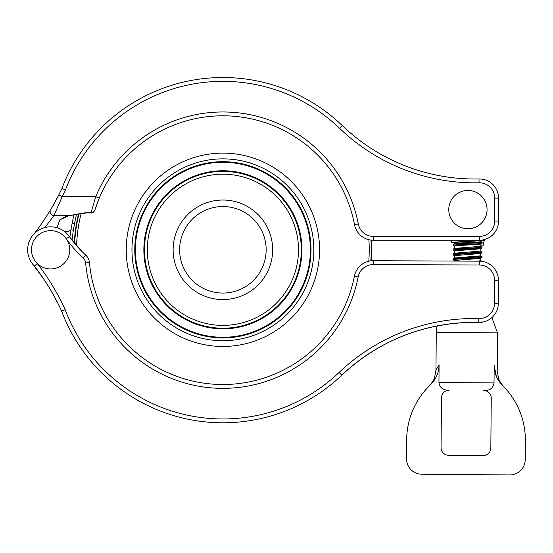 <?xml version="1.0" encoding="UTF-8"?>
<svg xmlns="http://www.w3.org/2000/svg" width="553" height="553" viewBox="0 0 553 553"><rect width="100%" height="100%" fill="white"/><g stroke="black" fill="none" stroke-linecap="round" stroke-linejoin="round"><path stroke-width="0.83" d="M453.135 245.325L453.19 244.336L454.448 243.624M454.428 246.161L453.121 245.366C452.285 244.557 482.976 244.018 482.126 243.209L482.133 242.255L480.896 241.53L480.903 240.811M480.813 243.991L482.126 243.209M453.142 244.433L453.135 244.405C452.285 243.603 482.99 243.057 482.133 242.255M453.094 250.15L453.19 249.12L478.103 247.585L482.078 247.039L480.778 246.23M454.421 250.958L453.114 250.15L457.131 249.603L482.016 248.062L482.092 247.039M453.059 254.933L453.066 253.979M454.366 255.749L453.066 254.933L457.034 254.387L482.022 252.783M453.066 254.007L478.006 252.375L482.036 251.822L480.73 251.021M453.018 259.682L453.066 258.693L482.036 256.613L480.737 255.811M454.296 260.518L452.99 259.723L457.034 259.177L482.002 257.539M479.23 257.069L473.817 256.647M481.96 261.362L479.762 260.954M454.393 243.652L454.4 242.504M454.386 243.7C453.612 242.898 481.677 242.332 480.896 241.53M454.414 242.504L467.575 241.419M454.352 248.456L454.372 246.092C453.591 245.29 481.656 244.723 480.875 243.921L481.891 243.341M453.19 249.12L454.442 248.408L480.84 246.313M480.854 246.313L480.875 243.956M454.31 253.239L454.331 250.875M453.121 253.917L454.372 253.205L480.799 251.097L480.834 248.705M467.575 249.79L461.32 249.362M454.352 250.875L480.757 248.774L482.016 248.062M454.276 258.009L454.296 255.666L480.778 253.488M453.066 258.693L454.317 257.981L480.778 255.845M454.248 261.064L454.255 260.449M477.778 261.161L480.73 260.67L480.757 258.272M467.513 259.364L461.216 258.935M454.255 260.491L480.702 258.355L481.96 257.643M473.81 257.401L467.52 256.972M222.9 206.532A43.258 43.258 0 0 1 260.366 271.426A43.258 43.258 0 0 1 185.435 271.426A43.258 43.258 0 0 1 222.9 206.532M222.9 200.027A49.77 49.77 0 0 1 266 274.675A49.77 49.77 0 0 1 179.794 274.675A49.77 49.77 0 0 1 222.9 200.027M126.229 249.79A96.664 96.664 0 0 0 271.233 333.507A96.664 96.664 0 0 0 271.233 166.08A96.664 96.664 0 0 0 126.229 249.79M371.222 260.822A148.736 148.736 0 0 0 371.319 240.12M78.443 214.37A148.736 148.736 0 0 0 74.316 243.044M44.917 227.539L53.918 215.594L62.206 196.674A233.532 233.532 0 0 0 65.434 189.962A168.451 168.451 0 0 1 339.639 128.351A195.25 195.25 0 0 0 479.078 182.801A15.311 15.311 0 0 1 494.714 198.112L494.714 221.082A15.311 15.311 0 0 1 479.403 236.394L373.316 236.394A15.311 15.311 0 0 1 358.275 223.951A137.821 137.821 0 0 0 95.724 196.674L99.257 198.147A133.992 133.992 0 0 1 354.514 224.67A19.141 19.141 0 0 0 373.316 240.223L479.403 240.223A19.141 19.141 0 0 0 498.543 221.082L498.543 198.112A19.141 19.141 0 0 0 478.995 178.972A191.421 191.421 0 0 1 342.286 125.593A172.28 172.28 0 0 0 61.901 188.476A229.702 229.702 0 0 1 58.784 194.96L50.634 209.85L40.583 225.251L34.486 233.442L40.583 225.251M69.692 215.518A1.915 1.258 -97.6 0 1 69.422 215.601A1.915 1.258 -97.6 0 1 69.408 215.601A1.915 1.258 -97.6 0 1 69.166 215.594L53.918 215.594A3.83 3.767 30.8 0 1 50.634 209.85A229.702 229.702 0 0 0 58.784 194.96L62.206 196.674L95.724 196.674L91.127 212.587L86.309 212.587L69.166 215.594L59.862 219.783L56.994 227.725M65.434 189.962L61.901 188.476M434.271 174.644L439.683 175.736M436.96 175.204A191.421 191.421 0 0 0 478.995 178.972A191.421 191.421 0 0 1 436.96 175.204L436.628 175.142A191.421 191.421 0 0 1 342.286 125.593A191.421 191.421 0 0 0 436.628 175.142M64.653 189.638L63.056 188.967M64.908 231.804A15.311 4.465 7.8 0 0 70.902 229.765L73.777 214.979M69.408 215.601L65.358 216.79L59.862 219.783L67.065 216.105M72.042 240.161L73.328 230.269L70.902 229.765L69.865 237.216M72.09 223.198L74.572 223.64A150.616 150.616 0 0 1 76.438 214.654M73.328 230.269L74.572 223.64M99.257 198.147A133.992 133.992 0 0 0 95.019 209.767L99.257 198.147A133.992 133.992 0 0 0 95.019 209.767L93.768 211.668L91.127 212.587M69.878 237.244L82.286 251.836M43.549 278.753L32.185 263.498M48.256 286.081L44.807 280.654M58.556 304.662L51.27 291.12M483.502 321.929L471.82 322.371A191.421 191.421 0 0 1 478.691 322.42A19.141 19.141 0 0 0 498.322 303.362L498.419 280.392A19.141 19.141 0 0 0 479.354 261.168L373.275 260.726A19.141 19.141 0 0 0 354.404 276.196A133.992 133.992 0 0 1 89.448 262.592A11.489 11.489 0 0 0 85.763 255.154A114.851 114.851 0 0 1 69.395 236.56L66.27 238.765A118.681 118.681 0 0 0 83.178 257.974A7.659 7.659 0 0 1 85.632 262.938A137.821 137.821 0 0 0 358.164 276.929A15.311 15.311 0 0 1 373.261 264.555L479.34 264.998A15.311 15.311 0 0 1 494.589 280.378L494.493 303.348A15.311 15.311 0 0 1 478.794 318.59A195.25 195.25 0 0 0 339.12 372.445A168.451 168.451 0 0 1 65.178 309.687L62.793 310.675M83.178 257.974L85.763 255.154A114.851 114.851 0 0 1 69.395 236.56A22.97 22.97 0 0 0 35.807 232.239A22.97 22.97 0 0 0 34.417 266.076A229.702 229.702 0 0 1 61.639 311.152L65.178 309.687A233.532 233.532 0 0 0 37.286 263.525L34.417 266.076A229.702 229.702 0 0 1 61.639 311.152A172.28 172.28 0 0 0 341.761 375.217A191.421 191.421 0 0 1 462.349 322.703L449.292 323.94M478.794 318.59L478.691 322.42L462.481 322.703C416.036 325.952 375.798 343.461 341.761 375.217A172.28 172.28 0 0 1 61.639 311.152M434.229 326.498L437.257 325.883A22.97 22.97 0 0 0 436.276 332.353L497.527 332.858L497.216 370.434L498.433 377.996C498.467 380.001 503.562 386.9 503.631 386.547L503.631 386.547M441.467 325.116L439.372 325.482M67.079 240.016A19.141 19.141 0 0 0 33.927 240.431A19.141 19.141 0 0 0 50.862 268.931A19.141 19.141 0 0 0 67.079 240.016M457.753 225.818A19.141 19.141 0 0 0 487.048 210.285A19.141 19.141 0 0 0 458.949 192.679A19.141 19.141 0 0 0 457.753 225.818M461.893 241.08L462.225 241.696M473.956 240.223L473.409 241.191L462.19 241.633L461.423 240.223M454.4 242.961L451.718 242.587L452.071 242.283L462.184 241.633M473.409 241.191L484.207 240.355A57.429 57.429 0 0 0 483.37 245.138L480.861 245.117M430.517 384.736C428.769 386.429 428.769 386.429 430.524 384.722A76.57 76.57 0 0 0 406.676 439.628L406.517 458.769A15.311 15.311 0 0 0 421.704 474.211L509.755 474.937A15.311 15.311 0 0 0 525.191 459.75L525.35 440.61A76.57 76.57 0 0 0 502.407 385.323L497.714 379.13M496.297 376.178L494.168 365.333L494.023 382.925C493.207 387.853 490.228 390.383 485.078 390.508L483.647 390.494A7.659 7.659 0 0 1 491.244 398.215L490.829 447.985A7.659 7.659 0 0 1 483.115 455.575L448.656 455.292A7.659 7.659 0 0 1 441.066 447.571L441.474 397.801A7.659 7.659 0 0 1 449.195 390.211L447.764 390.197C442.621 389.989 439.683 387.411 438.944 382.469L439.089 364.876L435.964 369.929L436.276 332.353M436.773 375.722L435.349 378.57M429.204 386.008L429.709 385.517M430.524 384.729C436.027 379.275 438.882 372.66 439.089 364.876M494.168 365.333C498.198 371.996 498.198 371.996 494.168 365.333C494.251 373.109 497.002 379.773 502.407 385.323C504.136 387.052 504.136 387.052 502.407 385.317M503.209 386.125L503.707 386.623M371.25 249.79A148.349 148.349 0 0 0 370.932 240.071A148.349 148.349 0 0 1 370.835 260.871A148.349 148.349 0 0 0 371.25 249.79M78.851 214.315A148.349 148.349 0 0 0 74.683 243.486A148.349 148.349 0 0 1 78.851 214.315M147.298 249.79A75.602 75.602 0 0 1 260.698 184.322A75.602 75.602 0 0 1 260.698 315.265A75.602 75.602 0 0 1 147.298 249.79M144.478 249.79A78.422 78.422 0 0 0 222.9 328.212A78.422 78.422 0 0 0 301.316 249.79A78.422 78.422 0 0 0 222.9 171.375A78.422 78.422 0 0 0 144.478 249.79M301.938 249.79A79.038 79.038 0 0 1 222.9 328.835A79.038 79.038 0 0 1 143.856 249.79A79.038 79.038 0 0 1 222.9 170.753A79.038 79.038 0 0 1 301.938 249.79M313.834 249.79A90.934 90.934 0 0 0 177.43 171.043A90.934 90.934 0 0 0 177.43 328.544A90.934 90.934 0 0 0 313.834 249.79M311.014 249.79A88.114 88.114 0 0 1 222.9 337.911A88.114 88.114 0 0 1 134.78 249.79A88.114 88.114 0 0 1 222.9 161.676A88.114 88.114 0 0 1 311.014 249.79M310.392 249.79A87.498 87.498 0 0 1 222.9 337.289A87.498 87.498 0 0 1 135.402 249.79A87.498 87.498 0 0 1 222.9 162.299A87.498 87.498 0 0 1 310.392 249.79M494.714 198.112L498.543 198.112A19.141 19.141 0 0 0 478.995 178.972A191.421 191.421 0 0 1 441.778 176.117A191.421 191.421 0 0 0 478.995 178.972L479.078 182.801M479.403 236.394L479.403 240.223A19.141 19.141 0 0 0 498.543 221.082L494.714 221.082M358.275 223.951L354.514 224.67M373.316 236.394L373.316 240.223M339.639 128.351L342.286 125.593M50.634 209.85A229.702 229.702 0 0 0 58.784 194.96M95.641 207.845L95.019 209.774C94.128 211.882 92.828 212.926 91.127 212.905L86.482 212.912A1.915 0.588 -102.2 0 1 86.413 212.933A1.915 0.588 -102.2 0 1 86.012 212.663M358.164 276.929L354.404 276.196A133.992 133.992 0 0 1 89.448 262.592L85.632 262.938M69.395 236.56A22.97 22.97 0 0 0 35.807 232.239A22.97 22.97 0 0 0 34.417 266.076L40.473 274.281M339.12 372.445L341.761 375.217M494.493 303.348L498.322 303.362M494.589 280.378L498.419 280.392M479.34 264.998L479.354 261.168M373.261 264.555L373.275 260.726L371.222 260.829M494.023 382.925L438.944 382.469M368.886 239.705A146.338 146.338 0 0 1 368.782 261.237M76.618 245.774A146.338 146.338 0 0 1 81.015 213.97M482.043 252.783L482.05 251.822M482.002 257.567L482.016 256.613M480.778 255.88L480.792 253.488M72.09 223.225L72.595 220.509M86.413 212.933L69.422 215.601M451.144 240.223L451.552 242.484M484.387 239.56L483.37 245.138M481.96 252.859L480.709 253.571M471.82 322.371L474.73 322.358M462.363 322.71L460.773 322.814M480.668 260.587L481.912 261.32M435.964 369.929L434.623 377.471C434.589 379.406 429.301 386.347 429.28 385.932L429.287 385.932M497.527 332.858L491.887 317.595"/></g></svg>
